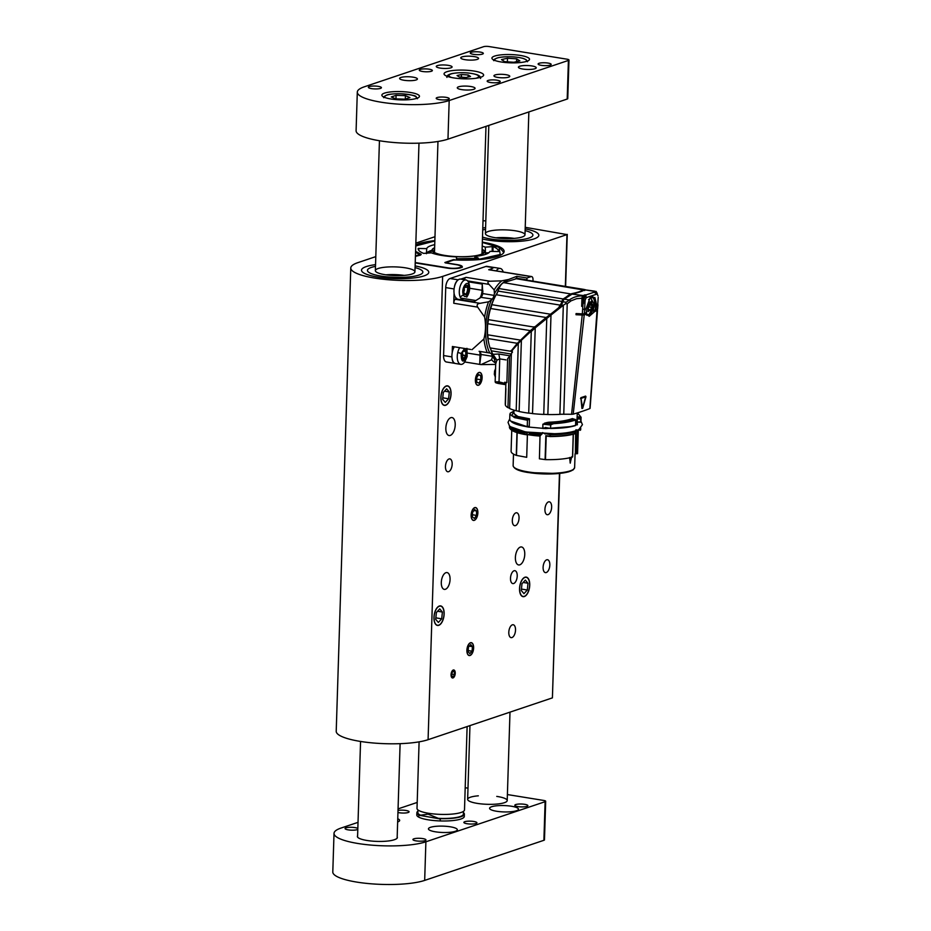 <?xml version="1.0" encoding="UTF-8"?>
<svg xmlns="http://www.w3.org/2000/svg" width="931" height="931" viewBox="0 0 931 931"><rect width="100%" height="100%" fill="white"/><g stroke="black" fill="none" stroke-linecap="round" stroke-linejoin="round"><path stroke-width="1.4" d="M434.975 236.707L415.843 243.142M375.798 256.619L357.841 262.658A49.494 10.881 -178.2 0 0 350.778 267.977A49.494 10.881 -178.2 0 0 386.865 279.614A49.494 10.881 -178.2 0 0 442.644 276.402L566.967 234.589L525.224 227.315M439.351 606.023A9.904 4.911 99.2 0 0 434.032 616.147A9.904 4.911 99.2 0 0 437.465 625.446A9.904 4.911 99.2 0 0 443.901 616.462A9.904 4.911 99.2 0 0 440.631 605.906A9.904 4.911 99.2 0 0 439.351 606.023M446.263 385.969A9.904 4.911 99.2 0 0 440.945 396.082A9.904 4.911 99.2 0 0 444.378 405.392A9.904 4.911 99.2 0 0 450.813 396.408A9.904 4.911 99.2 0 0 447.543 385.853A9.904 4.911 99.2 0 0 446.263 385.969M524.944 577.232A9.904 4.911 99.2 0 0 519.626 587.356A9.904 4.911 99.2 0 0 523.059 596.655A9.904 4.911 99.2 0 0 529.495 587.67A9.904 4.911 99.2 0 0 526.224 577.115A9.904 4.911 99.2 0 0 524.944 577.232M445.937 572.681A8.519 4.224 99.2 0 0 441.364 581.386A8.519 4.224 99.2 0 0 444.32 589.381A8.519 4.224 99.2 0 0 449.859 581.654A8.519 4.224 99.2 0 0 447.043 572.577A8.519 4.224 99.2 0 0 445.937 572.681M450.255 435.429A9.112 4.527 -80.8 0 1 449.079 435.545A9.112 4.527 -80.8 0 1 446.065 425.828A9.112 4.527 -80.8 0 1 451.989 417.565A9.112 4.527 -80.8 0 1 455.143 426.119A9.112 4.527 -80.8 0 1 450.255 435.429M519.789 564.838A9.112 4.527 -80.8 0 1 518.614 564.942A9.112 4.527 -80.8 0 1 515.611 555.237A9.112 4.527 -80.8 0 1 521.523 546.962A9.112 4.527 -80.8 0 1 524.688 555.528A9.112 4.527 -80.8 0 1 519.789 564.838M470.458 642.739A6.529 3.247 99.2 0 0 466.955 649.419A6.529 3.247 99.2 0 0 469.212 655.564A6.529 3.247 99.2 0 0 473.46 649.629A6.529 3.247 99.2 0 0 471.307 642.658A6.529 3.247 99.2 0 0 470.458 642.739M474.705 507.616A6.529 3.247 99.2 0 0 471.191 514.296A6.529 3.247 99.2 0 0 473.46 520.429A6.529 3.247 99.2 0 0 477.708 514.506A6.529 3.247 99.2 0 0 475.555 507.535A6.529 3.247 99.2 0 0 474.705 507.616M478.953 372.493A6.529 3.247 99.2 0 0 475.438 379.173A6.529 3.247 99.2 0 0 477.708 385.306A6.529 3.247 99.2 0 0 481.955 379.382A6.529 3.247 99.2 0 0 479.802 372.412A6.529 3.247 99.2 0 0 478.953 372.493M449.01 458.96A6.529 3.247 99.2 0 0 445.507 465.64A6.529 3.247 99.2 0 0 447.764 471.773A6.529 3.247 99.2 0 0 452.012 465.849A6.529 3.247 99.2 0 0 449.859 458.878A6.529 3.247 99.2 0 0 449.01 458.96M548.487 501.89A6.529 3.247 99.2 0 0 544.984 508.57A6.529 3.247 99.2 0 0 547.242 514.715A6.529 3.247 99.2 0 0 551.489 508.78A6.529 3.247 99.2 0 0 549.337 501.821A6.529 3.247 99.2 0 0 548.487 501.89M515.879 512.865A6.529 3.247 99.2 0 0 512.364 519.545A6.529 3.247 99.2 0 0 514.634 525.678A6.529 3.247 99.2 0 0 518.881 519.754A6.529 3.247 99.2 0 0 516.728 512.783A6.529 3.247 99.2 0 0 515.879 512.865M514.063 570.773A6.529 3.247 99.2 0 0 510.549 577.453A6.529 3.247 99.2 0 0 512.818 583.597A6.529 3.247 99.2 0 0 517.066 577.662A6.529 3.247 99.2 0 0 514.901 570.691A6.529 3.247 99.2 0 0 514.063 570.773M546.672 559.81A6.529 3.247 99.2 0 0 543.157 566.479A6.529 3.247 99.2 0 0 545.426 572.623A6.529 3.247 99.2 0 0 549.674 566.7A6.529 3.247 99.2 0 0 547.509 559.729A6.529 3.247 99.2 0 0 546.672 559.81M512.364 624.829A6.529 3.247 99.2 0 0 508.85 631.497A6.529 3.247 99.2 0 0 511.119 637.642A6.529 3.247 99.2 0 0 515.367 631.718A6.529 3.247 99.2 0 0 513.202 624.748A6.529 3.247 99.2 0 0 512.364 624.829M350.778 267.977L336.219 731.266A49.494 10.881 -178.2 0 0 372.295 742.903A49.494 10.881 -178.2 0 0 428.085 739.691L552.409 697.878L559.461 473.46M453.269 670.006A4.061 2.013 99.2 0 0 451.093 674.16A4.061 2.013 99.2 0 0 452.489 677.977A4.061 2.013 99.2 0 0 455.131 674.288A4.061 2.013 99.2 0 0 453.793 669.959A4.061 2.013 99.2 0 0 453.269 670.006M482.444 238.999A33.656 7.401 1.8 0 0 518.625 241.42A33.656 7.401 1.8 0 0 538.84 235.287A33.656 7.401 1.8 0 0 525.177 228.863A33.656 7.401 -178.2 0 1 531.345 230.353A33.656 7.401 -178.2 0 1 538.84 235.287A33.656 7.401 -178.2 0 1 518.625 241.42A33.656 7.401 -178.2 0 1 482.444 238.999M485.61 227.618A33.656 7.401 1.8 0 0 482.782 228.037A33.656 7.401 -178.2 0 1 485.61 227.618M366.314 266.569A33.656 7.401 1.8 0 0 361.507 270.188A33.656 7.401 1.8 0 0 394.919 278.637A33.656 7.401 1.8 0 0 428.784 272.306A33.656 7.401 1.8 0 0 415.121 265.894A33.656 7.401 -178.2 0 1 424.571 268.535A33.656 7.401 -178.2 0 1 428.784 272.306A33.656 7.401 -178.2 0 1 394.919 278.637A33.656 7.401 -178.2 0 1 361.507 270.188A33.656 7.401 -178.2 0 1 375.554 264.648A33.656 7.401 1.8 0 0 366.314 266.569M485.819 220.926L483.014 220.694M415.435 255.967L418.845 254.826A3.957 0.873 1.8 0 0 419.404 254.396A3.957 0.873 1.8 0 0 418.857 253.93A45.828 10.078 -178.2 0 1 415.552 252.324M415.785 244.981A45.828 10.078 -178.2 0 1 434.858 240.64M482.339 242.13A45.828 10.078 -178.2 0 1 504.137 251.428A45.828 10.078 -178.2 0 1 456.33 260.005A3.957 0.873 1.8 0 0 452.769 260.319L447.602 262.053A3.957 0.873 1.8 0 0 447.043 262.484A3.957 0.873 1.8 0 0 448.951 263.298L457.435 264.672A9.904 2.176 -178.2 0 1 462.242 266.697A9.904 2.176 -178.2 0 1 460.822 267.756A9.904 2.176 -178.2 0 1 447.252 268.093L415.214 262.903M559.74 473.437L552.409 697.878M526.737 231.028A27.721 6.098 -178.2 0 1 532.904 235.101A27.721 6.098 -178.2 0 1 513.435 240.291A27.721 6.098 -178.2 0 1 482.502 237.044A27.721 6.098 -178.2 0 0 513.435 240.291A27.721 6.098 -178.2 0 0 532.904 235.101A27.721 6.098 -178.2 0 0 526.737 231.028A27.721 6.098 -178.2 0 0 525.131 230.585A27.721 6.098 -178.2 0 1 526.737 231.028M482.724 229.992A27.721 6.098 -178.2 0 1 485.551 229.34A27.721 6.098 -178.2 0 0 482.724 229.992M495.967 237.801A19.795 4.352 -178.2 0 1 514.203 238.371A19.795 4.352 1.8 0 0 495.967 237.801M520.58 231.947A19.795 4.352 -178.2 0 1 524.991 234.845A19.795 4.352 -178.2 0 1 505.068 238.58A19.795 4.352 -178.2 0 1 485.412 233.6A19.795 4.352 -178.2 0 1 498.667 229.922A19.795 4.352 -178.2 0 1 520.58 231.947M419.381 269.012A27.721 6.098 -178.2 0 1 422.849 272.12A27.721 6.098 -178.2 0 1 394.953 277.333A27.721 6.098 -178.2 0 1 367.442 270.374A27.721 6.098 -178.2 0 1 375.496 266.359A27.721 6.098 -178.2 0 0 367.442 270.374A27.721 6.098 -178.2 0 0 394.953 277.333A27.721 6.098 -178.2 0 0 422.849 272.12A27.721 6.098 -178.2 0 0 419.381 269.012A27.721 6.098 -178.2 0 0 415.075 267.604A27.721 6.098 -178.2 0 1 419.381 269.012M385.911 274.82A19.795 4.352 -178.2 0 1 404.147 275.39A19.795 4.352 1.8 0 0 385.911 274.82M412.456 269.653A19.795 4.352 -178.2 0 1 414.935 271.864A19.795 4.352 -178.2 0 1 395.012 275.599A19.795 4.352 -178.2 0 1 375.356 270.63A19.795 4.352 -178.2 0 1 390.264 266.883A19.795 4.352 -178.2 0 1 412.456 269.653M503.066 253.5A45.235 9.95 -178.2 0 0 503.52 252.138L499.505 247.437L482.339 242.456L499.051 247.309L500.215 254.5L479.116 259.26L454.281 260.052M420.579 254.629A0.791 0.64 -69.9 0 1 421.138 254.233L415.575 251.37M454.34 259.609L453.222 259.702A0.791 0.663 71.4 0 1 453.758 260.11M482.223 246.133A31.677 6.959 -178.2 0 1 485.307 247.157L493.058 246.587C496.91 248.181 498.725 249.834 498.481 251.533L489.927 251.37A31.677 6.959 -178.2 0 1 474.891 256.432L478.522 258.236L456.807 258.783L456.376 256.886A31.677 6.959 -178.2 0 1 431.344 252.836L423.605 253.395C419.741 251.801 417.938 250.16 418.182 248.461L426.724 248.624A31.677 6.959 -178.2 0 1 434.73 244.644M415.226 262.542L447.986 267.849C457.458 269.513 467.048 266.289 457.051 264.8L444.855 262.519A0.791 0.663 71.4 0 1 445.367 262.879L445.46 262.914M420.649 254.675A0.791 0.663 71.4 0 1 420.882 254.524L420.882 254.524A0.791 0.663 71.4 0 1 421.161 254.5L415.424 256.432M474.752 258.55L474.891 256.432M492.953 251.475L493.058 246.587M492.15 251.44L492.255 246.517M488.961 252.673L486.098 252.941L485.412 252.243L485.307 247.157M486.098 252.941L485.412 252.243A31.817 6.994 1.8 0 0 484.818 252.01M426.421 253.709L426.724 248.624M418.764 250.334L418.787 248.356M456.423 258.737L456.376 256.886M462.16 355.619L462.812 355.328A4.748 2.362 99.2 0 0 462.87 355.048L462.474 352.896A3.654 1.815 -80.8 0 1 462.207 355.444M462.87 355.048L465.872 355.537A4.748 2.362 99.2 0 0 465.64 351.324L465.186 351.255M465.872 355.537L465.64 351.324M463.824 350.487L465.616 351.278A4.748 2.362 99.2 0 0 464.685 350.207A4.748 2.362 99.2 0 0 464.627 350.184M462.125 353.186L463.533 350.719M463.114 359.506A4.748 2.362 99.2 0 0 465.814 355.817L463.312 358.551L461.799 354.525M465.814 355.817L462.812 355.328M465.209 350.289A4.748 2.362 -80.8 0 1 466.408 355.584A4.748 2.362 -80.8 0 1 463.37 359.575A4.748 2.362 -80.8 0 1 463.068 359.482A4.748 2.362 -80.8 0 1 461.869 354.187A4.748 2.362 -80.8 0 1 464.895 350.196A4.748 2.362 -80.8 0 1 465.209 350.289M465.709 348.648L467.153 356.282C463.242 363.462 461.241 362.531 461.124 353.489L464.616 348.473M467.153 356.282A15.839 1.897 -166.8 0 1 467.187 356.48L464.709 361.996A9.904 4.911 -80.8 0 1 460.775 364.37A9.904 4.911 -80.8 0 1 460.123 364.161A9.904 4.911 -80.8 0 1 457.761 352.477A9.904 4.911 -80.8 0 1 459.681 347.67M454.34 346.809A9.904 4.911 -80.8 0 0 451.919 356.48A9.904 4.911 -80.8 0 0 454.77 363.299A9.904 4.911 99.2 0 0 455.422 363.497L460.775 364.37M496.235 270.874A9.904 4.911 -80.8 0 1 500.215 268.442A9.904 4.911 -80.8 0 1 502.775 270.781A9.904 4.911 -80.8 0 1 503.205 271.945L503.229 272.003M490.893 270.002A9.904 4.911 -80.8 0 1 494.873 267.581L500.215 268.442M464.429 287.516L463.685 291.915M464.418 289.832A3.654 1.815 -80.8 0 1 464.057 291.17M465.151 294.638A4.748 2.362 99.2 0 0 465.803 294.44L465.721 294.429M464.162 293.533L464.79 293.486L464.092 293.37M463.685 293.568L465.803 294.44M467.001 293.149A4.748 2.362 99.2 0 0 467.699 286.539C467.816 289.727 467.199 292.357 465.837 294.417A4.748 2.362 99.2 0 0 467.001 293.149M463.847 292.497L463.801 289.96M464.243 288.075L465.488 286.643L466.268 287.365L467.688 286.492A4.748 2.362 99.2 0 0 466.664 285.317M467.525 293.23A4.748 2.362 -80.8 0 1 465.419 294.72A4.748 2.362 -80.8 0 1 463.743 291.729A4.748 2.362 -80.8 0 1 464.813 286.818A4.748 2.362 -80.8 0 1 466.931 285.34A4.748 2.362 -80.8 0 1 468.607 288.319A4.748 2.362 -80.8 0 1 467.525 293.23M463.382 294.743C460.822 289.378 466.745 279.358 468.968 285.305C471.528 290.67 465.605 300.69 463.382 294.743A15.839 10.788 -22.9 0 1 460.147 296.919A9.904 4.911 -80.8 0 1 461.567 283.059A9.904 4.911 -80.8 0 1 465.977 279.963A9.904 4.911 -80.8 0 1 468.642 282.559A9.904 4.911 -80.8 0 1 468.968 283.466C470.33 288.296 469.596 292.858 466.757 297.129M462.812 299.503A9.904 4.911 -80.8 0 1 460.147 296.919M465.977 279.963L460.636 279.102A9.904 4.911 -80.8 0 0 456.225 282.198A9.904 4.911 99.2 0 0 456.772 298.42L455.503 298.851L473.821 301.819L481.094 297.222A5.935 2.944 99.2 0 0 482.828 293.579L482.246 284.083L468.281 281.814M487.344 253.651A34.366 7.553 1.8 0 0 485.237 252.918M431.286 251.23A34.366 7.553 1.8 0 0 428.516 252.033M486.599 253.977L485.738 253.988M486.471 254.023L485.773 254.082M434.568 249.845A24.741 5.435 1.8 0 0 433.625 250.881A24.741 5.435 1.8 0 0 433.695 252.022M482.782 253.569A24.741 5.435 1.8 0 0 482.921 252.429A24.741 5.435 1.8 0 0 482.06 251.347M434.626 247.925A25.94 5.702 1.8 0 0 433.008 251.451A25.94 5.702 1.8 0 0 458.122 256.653A25.94 5.702 1.8 0 0 483.515 253.034A25.94 5.702 1.8 0 0 482.118 249.415M434.626 247.751A26.266 5.772 1.8 0 0 432.217 249.508A26.266 5.772 1.8 0 0 458.122 256.735A26.266 5.772 1.8 0 0 484.423 251.149A26.266 5.772 1.8 0 0 482.118 249.24M571.599 456.842L570.226 463.044L569.656 457.493M511.747 430.331L511.096 451.244A33.26 7.308 1.8 0 0 516.263 455.364L526.702 457.307L527.4 434.812M527.889 434.637A30.77 6.761 -178.2 0 0 529.215 434.87A30.77 6.761 -178.2 0 0 540.015 436.069L539.41 458.82L540.015 436.069L541.912 433.846A31.433 6.913 -178.2 0 1 529.18 432.543L529.367 433.625A3.957 1.932 -80.9 0 1 529.425 434.114L527.202 434.882L527.062 433.02L528.18 432.252M539.41 458.82L545.473 459.635A33.26 7.308 1.8 0 0 572.518 457.005L572.518 456.83M575.405 431.519A30.77 6.761 -178.2 0 0 575.672 431.076L575.381 453.746L575.952 429.761M575.381 453.746L577.534 453.676A33.26 7.308 1.8 0 0 577.581 453.327L578.302 430.227M529.367 433.625A31.002 6.82 -178.2 0 0 540.69 434.835L542.61 432.601M529.029 427.166L528.913 426.282L527.26 426.456L527.458 420.253L529.495 418.799L529.227 427.201M527.458 426.77L527.26 426.456A35.634 7.832 1.8 0 1 509.723 419.125L509.874 414.214L514.54 417.623L527.458 420.253M527.202 434.882L527.016 434.568A35.634 7.832 -178.2 0 1 509.466 427.236L509.513 425.874M545.473 459.635L546.218 435.941L546.846 436.092L545.845 435.661L545.101 459.6M570.133 462.928L571.564 457.424L570.168 462.94M527.668 419.8L511.759 415.785L513.935 411.106L510.304 413.12L509.874 414.214M513.97 410.152L513.854 413.562L517.927 416.506L529.495 418.799M542.738 428.469L542.878 424.222L548.638 422.22C558.809 421.883 566.723 420.661 572.367 418.578L572.961 419.52M576.778 424.699L577.185 415.412M513.877 413.038L516.496 416.518L529.285 419.253M543.832 428.516L545.415 427.469L550.489 428.458C561.195 428.388 569.504 427.434 575.428 425.583L575.3 425.595C569.423 427.422 561.149 428.376 550.477 428.446L550.849 424.257L544.472 423.617L543.017 424.233L550.419 424.967L553.189 423.361L548.685 422.697C559.007 422.348 567.014 421.126 572.693 419.02L573.065 419.637M542.878 424.222L542.889 428.481M545.391 433.567L550.105 434.696L550.058 436.243L545.845 435.661M550.396 428.435L545.415 427.469L543.681 428.516M577.139 416.657L581.084 417.297L577.534 412.852M577.034 417.844L577.534 416.948L580.7 416.902L577.464 412.875M577.301 424.292L577.36 422.243A32.073 7.052 -178.2 0 1 577.301 422.465L577.011 424.536M572.367 418.578L575.265 419.509C570.04 421.429 562.813 422.662 553.573 423.209L548.638 422.22M547.509 422.406L544.402 423.233M550.652 424.99L550.547 428.155A35.634 7.832 1.8 0 0 575.649 425.269L575.591 419.951C570.319 421.883 563.011 423.128 553.666 423.675L551.001 424.641M505.405 404.333A6.331 1.397 -178.2 0 0 505.242 404.217L505.754 387.808A40.58 8.926 1.8 0 0 505.754 387.89A40.58 8.926 1.8 0 0 505.905 388.716L505.382 405.125A40.58 8.926 1.8 0 0 507.954 407.65A6.331 1.397 -178.2 0 1 509.629 408.534A40.58 8.926 1.8 0 0 516.181 410.78A6.331 1.397 -178.2 0 1 519.137 411.502A40.58 8.926 1.8 0 0 528.715 413.155A6.331 1.397 -178.2 0 1 532.532 413.608A40.58 8.926 1.8 0 0 543.751 414.423A6.331 1.397 -178.2 0 1 547.859 414.551A40.58 8.926 1.8 0 0 559.892 414.365A6.331 1.397 -178.2 0 1 563.755 414.26A39.591 8.705 -178.2 0 1 571.564 414.307L573.193 414.167A277.752 61.062 1.8 0 0 589.858 408.558L589.858 408.15M576.964 418.938L577.441 418.147L580.595 418.287L581.084 417.297M577.069 422.523L577.383 418.88L580.548 419.031L581.084 417.402M577.232 424.35L577.313 422.36M580.467 422.197L580.967 418.962L580.455 421.894L577.499 422.115L580.455 422.197L577.29 421.859M596.69 309.93A39.591 8.705 1.8 0 0 597.085 310.058L589.858 408.558M597.085 310.058L597.283 310.547A284.677 62.586 -178.2 0 1 594.839 311.443L589.183 316.342L586.972 314.096A284.677 62.586 -178.2 0 1 584.226 314.934L573.193 414.167M582.492 408.29L581.922 408.476L580.874 397.677A278.776 61.283 1.8 0 0 585.599 396.082L585.878 396.781M584.226 314.934L582.212 315.062L571.564 414.307M563.755 414.26L567.223 303.774L571.04 300.841L576.533 298.7L581.933 298.211L582.457 295.942C578.023 295.755 573.81 296.966 569.83 299.584L570.377 301.33M586.053 308.941L582.794 309.36L586.053 308.813L586.577 313.095A284.758 62.598 -178.2 0 1 584.342 313.782L585.099 300.271L586.181 297.687L585.89 294.987L584.982 294.836L585.134 296.489A14.849 7.378 99.2 0 0 583.015 302.261L581.677 306.369L582.957 304.286L582.329 313.91A39.591 8.705 1.8 0 0 576.068 313.584L576.033 314.736A39.591 8.705 -178.2 0 1 582.212 315.062M559.892 414.365L563.313 305.263L565.629 303.715L567.223 303.774M562.44 305.903L560.893 305.647A40.58 20.156 -80.8 0 0 559.81 307.754L561.277 304.937L563.313 305.263L550.989 315.05L547.859 414.551M543.751 414.423L546.765 318.449L550.989 315.05M546.765 318.449L535.232 327.887L532.532 413.608M528.715 413.155L531.287 331.506L535.232 327.887M559.682 308.01L535.197 327.433L521.383 340.257L519.137 411.502M516.181 410.78L518.299 343.446L521.383 340.257M518.299 343.446L512.457 350.079L511.328 354.362L509.629 408.534M507.954 407.65L509.571 356.236L511.328 354.362M509.571 356.236L507.628 358.691L506.883 382.606L504.695 382.245L505.87 382.443L505.882 383.816M594.688 291.147L584.563 289.774C582.794 291.17 578.791 292.52 572.542 293.824L564.209 299.13L569.353 299.968L566.106 302.272L565.629 303.715M594.839 311.443L593.524 311.257L596.69 309.662M597.178 308.917L597.376 309.406A284.758 62.598 -178.2 0 1 595.398 310.128L594.001 309.953L593.524 311.257M586.053 308.813L590.196 297.641L594.932 297.571L596.655 305.252L597.725 304.891L597.376 309.406M598.202 297.361L597.725 304.891L598.202 297.361M584.563 289.774L595.235 291.508A277.159 137.637 -80.8 0 0 593.466 291.985L597.202 293.975L598.016 295.93M597.167 293.125L597.178 293.917M580.502 398.561L585.983 396.781L582.666 408.29L580.874 397.677M581.922 408.476L581.049 397.909A278.974 61.33 1.8 0 0 585.762 396.315L582.445 408.372M582.189 408.418L581.025 398.456M576.033 314.736L576.301 314.655A39.591 8.705 -178.2 0 1 582.608 314.934L586.972 314.096M585.762 313.863L585.355 312.863M590.045 297.78L592.954 296.873L595.91 301.563L595.293 310.139M576.301 314.655L576.336 313.596M584.342 313.782L582.329 313.91M585.099 300.271L582.957 304.286M585.134 296.489L581.933 298.211L581.677 306.369M561.044 305.17L562.824 301.749A39.591 19.667 99.2 0 0 563.697 299.701L560.893 305.647A39.591 19.667 99.2 0 0 561.277 304.937L561.277 304.937A6.331 3.142 99.2 0 0 562.824 301.749L566.106 302.272M559.636 308.033L550.954 314.946M530.309 331.692L550.791 314.597M596.108 292.858L596.189 292.834A1.187 1.012 -104.4 0 0 595.235 291.508A11.882 5.9 -80.8 0 1 595.968 291.403L597.19 293.405M597.725 305.019L596.643 305.38L595.398 310.128M597.202 293.975L586.181 297.687M585.89 294.987L594.374 292.125M582.643 313.933L582.608 314.934M583.539 297.222L582.457 295.942A11.882 5.9 -80.8 0 1 583.202 295.546A277.159 137.637 -80.8 0 1 584.982 294.836M585.052 289.588L584.296 289.855C582.55 291.217 578.605 292.532 572.46 293.824C569.656 294.987 569.539 293.8 564.07 299.06L562.65 301.853M559.868 307.242A107.449 21.029 143.4 0 0 559.578 307.451A107.449 21.029 143.4 0 0 550.617 314.143A70.453 13.79 143.4 0 0 511.701 350.277L512.481 352.267L511.619 351.406L490.043 347.903A6.331 3.142 -80.8 0 1 490.742 349.102A6.331 3.142 -80.8 0 1 491.149 350.789A40.58 20.156 99.2 0 0 493.023 354.327L498.83 354.013L510.037 355.828M511.515 354.083L491.149 350.789M495.501 370.596L495.35 375.53L495.373 374.274L494.326 374.274L495.292 376.939M495.676 368.746L494.745 371.073L495.467 371.19L495.432 372.54L494.466 372.412L494.582 371.027L494.326 374.274M506.057 359.913L499.749 358.889L499.028 381.861L495.152 381.791L495.362 374.739M498.83 354.013L499.749 358.889L496.886 360.181L495.699 363.893L495.467 371.422M558.844 307.474A40.58 20.156 -80.8 0 1 560.09 305.1A5.935 2.944 99.2 0 0 561.882 301.423A39.591 19.667 99.2 0 0 562.708 299.479L562.429 302.366M568.969 295.139L562.499 300.282M511.701 350.277L517.333 343.295L530.344 330.621L558.588 307.789M511.038 350.498L511.619 351.406M496.886 360.181L493.023 354.327L495.699 363.893M495.874 382.757A63.355 31.456 99.2 0 0 498.935 383.572L504.823 384.526L505.87 382.641L504.881 383.397L499.028 381.861L499.237 382.478L495.874 382.757L495.257 381.954M495.152 381.791L495.769 382.594M495.42 376.915L495.35 375.903M560.09 305.1L496.142 294.731A40.58 20.156 99.2 0 0 491.754 304.681L550.058 314.143M563.488 299.235L562.708 299.479M584.668 290.577L584.121 289.436L516.961 278.544L503.648 282.652A11.882 5.9 99.2 0 0 498.981 288.563A39.591 19.667 -80.8 0 1 497.934 291.054L561.882 301.423M497.934 291.054A5.935 2.944 -80.8 0 1 496.142 294.731M584.121 289.436L583.667 289.634C581.968 291.031 577.953 292.381 571.634 293.684L563.174 298.967L498.981 288.563M533.847 327.549L533.37 326.967L534.685 326.769M533.37 326.967L488.216 319.636A6.331 3.142 -80.8 0 1 488.158 321.672A6.331 3.142 -80.8 0 1 487.751 323.72L530.344 330.621M487.751 323.72A40.58 20.156 99.2 0 0 487.611 334.788L520.417 340.106M487.611 334.788A6.331 3.142 -80.8 0 1 487.96 336.522A6.331 3.142 -80.8 0 1 487.96 338.535L517.333 343.295M487.96 338.535A40.58 20.156 99.2 0 0 490.043 347.903M491.754 304.681A6.331 3.142 -80.8 0 1 491.3 306.718A6.331 3.142 -80.8 0 1 490.556 308.498L545.834 317.459M490.556 308.498A40.58 20.156 99.2 0 0 488.216 319.636M495.548 368.653L494.582 371.027M497.48 292.509A38.997 19.365 99.2 0 0 488.891 343.83M490.3 348.241A38.997 19.365 99.2 0 0 490.974 349.823M588.613 302.598L589.3 301.737L590.289 302.563L591.534 300.981L591.813 303.843L592.803 304.67L591.138 309.988L590.452 310.849L589.463 310.023L588.217 311.606L587.938 308.743L586.949 307.905L588.625 302.494M588.427 304.763L592.256 305.612L590.324 310.419M588.241 309.29L588.508 306.939L590.999 307.195L588.636 306.567L589.963 304.332L588.473 304.286M517.659 278.66A43.757 21.727 99.2 0 0 516.717 278.229L516.775 276.344L508.675 279.451C503.438 281.325 498.679 286.085 494.419 293.719L494.024 295.395A5.935 2.944 -80.8 0 1 492.29 299.037L491.452 299.968C484.388 315.528 483.596 342.014 489.869 353.012L490.311 353.117A5.935 2.944 -80.8 0 1 492.22 356.282L495.048 359.971M492.324 357.073L491.603 359.773L481.024 364.603L479.733 364.393L481.024 354.467A5.935 2.944 99.2 0 0 480.489 352.605A5.935 2.944 99.2 0 0 479.116 351.301L489.869 353.012M491.452 299.968L488.507 301.807L480.035 303.32C477.289 303.704 476.497 304.972 477.661 307.125L453.758 303.25L454.072 293.218M488.507 301.807A44.223 21.96 99.2 0 0 484.597 316.982C485.994 324.57 485.761 331.901 483.911 338.989L472.017 349.672M480.966 297.361L492.29 299.037M453.758 303.25A3.957 1.967 -80.8 0 1 455.119 299.282L455.503 298.851M460.775 279.125L466.07 277.345L489.962 281.22C487.588 281.604 487.274 282.663 489.031 284.374L494.163 289.902L494.419 293.719M508.675 279.451L501.762 280.848A44.223 21.96 99.2 0 0 494.163 289.902M516.775 276.344L526.958 277.997L531.101 276.6A3.957 1.967 -80.8 0 1 531.613 276.554A3.957 1.967 -80.8 0 1 533.009 279.777L532.974 281.139M531.101 276.6L488.694 269.734L492.15 268.57M494.396 267.546L486.936 266.347A7.913 3.933 99.2 0 0 485.912 266.441L450.045 278.509A7.913 3.933 99.2 0 0 445.728 287.598L443.587 355.549A7.913 3.933 99.2 0 0 446.403 361.984L454.875 363.369A7.913 3.933 -80.8 0 1 452.129 358.691M489.962 281.22L501.762 280.848M526.958 277.997L526.899 279.882L516.717 278.229M526.899 279.882A43.757 21.727 -80.8 0 1 527.83 280.301M495.676 364.417L481.024 364.603M481.013 356.026L480.024 355.118L479.733 364.393L464.744 361.961M467.49 353.093L480.024 355.118A9.112 4.527 99.2 0 0 479.721 351.592M484.597 316.982L477.661 307.125M452.21 352.674L452.396 346.495L470.714 349.462M479.779 298.292A9.112 4.527 99.2 0 0 482.06 290.263L482.968 291.089M464.301 279.696A3.957 1.967 -80.8 0 1 466.07 277.345M457.563 280.417A7.913 3.933 99.2 0 0 454.375 287.12M482.246 284.083L482.06 290.263L469.527 288.226M488.694 269.734A3.957 1.967 -80.8 0 1 488.891 269.687L531.613 276.554M473.367 645.718A6.377 3.165 99.2 0 0 469.189 643.787A6.377 3.165 99.2 0 0 467.153 652.503A6.377 3.165 99.2 0 0 471.33 654.435A6.377 3.165 99.2 0 0 473.216 650.455A6.377 3.165 99.2 0 0 473.495 648.767A6.377 3.165 99.2 0 0 473.367 645.718M470.702 644.589L468.479 647.022L468.025 651.549L469.806 653.632L472.04 651.2L472.483 646.673L470.702 644.589M469.271 646.149L472.483 646.673M468.13 650.56L472.04 651.2M477.405 509.792A6.377 3.165 99.2 0 0 472.96 509.269A6.377 3.165 99.2 0 0 471.61 518.183A6.377 3.165 99.2 0 0 476.055 518.707A6.377 3.165 99.2 0 0 477.463 515.332A6.377 3.165 99.2 0 0 477.743 513.644A6.377 3.165 99.2 0 0 477.405 509.792M474.577 509.548L472.506 512.562L472.424 516.996L474.426 518.416L476.509 515.413L476.579 510.979L474.577 509.548M473.902 510.537L476.579 510.979M472.471 514.75L476.509 515.413M481.432 374.099A6.377 3.165 99.2 0 0 476.847 374.716A6.377 3.165 99.2 0 0 476.078 383.619A6.377 3.165 99.2 0 0 480.664 383.002A6.377 3.165 99.2 0 0 481.711 380.209A6.377 3.165 99.2 0 0 481.99 378.521A6.377 3.165 99.2 0 0 481.432 374.099M478.522 374.576L476.602 377.998L476.835 382.28L478.976 383.141L480.896 379.732L480.675 375.449L478.522 374.576M478.255 375.053L480.675 375.449M476.66 379.045L480.896 379.732M453.35 677.652A3.945 1.955 99.2 0 0 454.98 674.8A3.945 1.955 99.2 0 0 455.143 673.753A3.945 1.955 99.2 0 0 453.222 670.134A3.945 1.955 99.2 0 0 451.116 675.254A3.945 1.955 99.2 0 0 453.35 677.652M454.537 674.521L454.386 671.74L452.99 671.181L451.744 673.416L451.896 676.197L453.292 676.744L454.537 674.521L451.779 674.067M452.827 671.484L454.386 671.74M450.685 390.461A9.682 4.806 99.2 0 0 444.331 387.529A9.682 4.806 99.2 0 0 441.236 400.772A9.682 4.806 99.2 0 0 447.59 403.705A9.682 4.806 99.2 0 0 450.453 397.665A9.682 4.806 99.2 0 0 450.872 395.093A9.682 4.806 99.2 0 0 450.685 390.461M446.636 388.832L443.296 392.486L442.621 399.271L445.286 402.401L448.626 398.759L449.301 391.974L446.636 388.832M444.483 391.183L449.301 391.974M442.76 397.805L448.626 398.759M443.761 610.527A9.682 4.806 99.2 0 0 437.419 607.594A9.682 4.806 99.2 0 0 434.323 620.837A9.682 4.806 99.2 0 0 440.677 623.77A9.682 4.806 99.2 0 0 443.54 617.73A9.682 4.806 99.2 0 0 443.959 615.158A9.682 4.806 99.2 0 0 443.761 610.527M439.723 608.897L436.371 612.551L435.696 619.336L438.373 622.467L441.713 618.812L442.388 612.028L439.723 608.897M437.558 611.248L442.388 612.028M435.848 617.858L441.713 618.812M529.367 581.735A9.682 4.806 99.2 0 0 523.013 578.803A9.682 4.806 99.2 0 0 519.929 592.046A9.682 4.806 99.2 0 0 526.271 594.967A9.682 4.806 99.2 0 0 529.134 588.927A9.682 4.806 99.2 0 0 529.553 586.367A9.682 4.806 99.2 0 0 529.367 581.735M525.317 580.106L521.977 583.749L521.302 590.533L523.967 593.675L527.318 590.021L527.982 583.237L525.317 580.106M523.164 582.457L527.982 583.237M521.441 589.067L527.318 590.021M567.2 99.047L568.41 60.434A3.957 0.873 1.8 0 0 568.981 60.003L567.759 98.616A3.957 0.873 -178.2 0 1 567.2 99.047L447.974 139.15A49.494 10.881 -178.2 0 1 380.092 140.849A49.494 10.881 -178.2 0 1 356.096 130.724L357.306 92.111A49.494 10.881 1.8 0 0 381.303 102.235A49.494 10.881 1.8 0 0 449.184 100.536L447.974 139.15M495.071 74.957A7.913 1.746 1.8 0 0 493.942 75.807A7.913 1.746 1.8 0 0 501.797 77.797A7.913 1.746 1.8 0 0 509.769 76.307A7.913 1.746 1.8 0 0 503.997 74.445A7.913 1.746 1.8 0 0 495.071 74.957M437.395 65.612A7.913 1.746 1.8 0 0 436.267 66.462A7.913 1.746 1.8 0 0 444.122 68.452A7.913 1.746 1.8 0 0 452.094 66.962A7.913 1.746 1.8 0 0 446.321 65.1A7.913 1.746 1.8 0 0 437.395 65.612M534.964 68.731A8.914 1.955 -178.2 0 1 524.921 69.301A8.914 1.955 -178.2 0 1 518.427 67.207A8.914 1.955 -178.2 0 1 527.388 65.531A8.914 1.955 -178.2 0 1 536.233 67.765A8.914 1.955 -178.2 0 1 534.964 68.731M473.821 89.295A8.914 1.955 -178.2 0 1 463.778 89.876A8.914 1.955 -178.2 0 1 457.284 87.782A8.914 1.955 -178.2 0 1 466.245 86.094A8.914 1.955 -178.2 0 1 475.089 88.34A8.914 1.955 -178.2 0 1 473.821 89.295M477.289 59.375A8.914 1.955 -178.2 0 1 467.246 59.956A8.914 1.955 -178.2 0 1 460.752 57.862A8.914 1.955 -178.2 0 1 469.713 56.186A8.914 1.955 -178.2 0 1 478.557 58.42A8.914 1.955 -178.2 0 1 477.289 59.375M416.145 79.95A8.914 1.955 -178.2 0 1 406.102 80.52A8.914 1.955 -178.2 0 1 399.608 78.425A8.914 1.955 -178.2 0 1 408.569 76.749A8.914 1.955 -178.2 0 1 417.414 78.984A8.914 1.955 -178.2 0 1 416.145 79.95M369.293 86.571A6.529 1.431 1.8 0 0 368.362 87.281A6.529 1.431 1.8 0 0 374.844 88.922A6.529 1.431 1.8 0 0 381.419 87.689A6.529 1.431 1.8 0 0 376.659 86.152A6.529 1.431 1.8 0 0 369.293 86.571M420.242 69.429A6.529 1.431 1.8 0 0 419.311 70.139A6.529 1.431 1.8 0 0 425.793 71.78A6.529 1.431 1.8 0 0 432.368 70.547A6.529 1.431 1.8 0 0 427.608 69.01A6.529 1.431 1.8 0 0 420.242 69.429M539.049 63.296A6.529 1.431 1.8 0 0 538.118 63.995A6.529 1.431 1.8 0 0 544.6 65.636A6.529 1.431 1.8 0 0 551.175 64.402A6.529 1.431 1.8 0 0 546.416 62.866A6.529 1.431 1.8 0 0 539.049 63.296M494.605 56.093A18.806 4.131 1.8 0 0 491.917 58.106A18.806 4.131 1.8 0 0 510.595 62.831A18.806 4.131 1.8 0 0 529.518 59.293A18.806 4.131 1.8 0 0 515.809 54.871A18.806 4.131 1.8 0 0 494.605 56.093M384.55 93.112A18.806 4.131 1.8 0 0 381.861 95.137A18.806 4.131 1.8 0 0 400.539 99.861A18.806 4.131 1.8 0 0 419.462 96.312A18.806 4.131 1.8 0 0 405.753 91.89A18.806 4.131 1.8 0 0 384.55 93.112M446.88 71.722A19.795 4.352 1.8 0 0 444.052 73.852A19.795 4.352 1.8 0 0 463.708 78.821A19.795 4.352 1.8 0 0 483.631 75.097A19.795 4.352 1.8 0 0 469.201 70.442A19.795 4.352 1.8 0 0 446.88 71.722M568.41 60.434L449.184 100.536M568.981 60.003A3.957 0.873 1.8 0 0 567.06 59.2L489.031 46.55A3.957 0.873 1.8 0 0 483.596 46.69L364.37 86.792A49.494 10.881 1.8 0 0 357.306 92.111M471.202 52.299A6.529 1.431 1.8 0 0 470.26 52.997A6.529 1.431 1.8 0 0 476.753 54.638A6.529 1.431 1.8 0 0 483.329 53.404A6.529 1.431 1.8 0 0 478.557 51.868A6.529 1.431 1.8 0 0 471.202 52.299M488.1 80.438A6.529 1.431 1.8 0 0 487.169 81.137A6.529 1.431 1.8 0 0 493.651 82.778A6.529 1.431 1.8 0 0 500.226 81.544A6.529 1.431 1.8 0 0 495.455 80.008A6.529 1.431 1.8 0 0 488.1 80.438M437.139 97.569A6.529 1.431 1.8 0 0 436.208 98.279A6.529 1.431 1.8 0 0 442.69 99.92A6.529 1.431 1.8 0 0 449.266 98.686A6.529 1.431 1.8 0 0 444.506 97.15A6.529 1.431 1.8 0 0 437.139 97.569M418.647 817.092L418.962 814.904A23.752 5.225 -178.2 0 1 416.879 812.658A23.752 5.225 -178.2 0 1 417.914 811.204M418.962 814.904L420.614 815.195A22.763 5.004 -178.2 0 1 417.868 812.693L417.949 809.935M463.429 812.635A23.752 5.225 -178.2 0 1 464.371 814.16A23.752 5.225 -178.2 0 1 439.944 818.617L440.491 820.944M463.463 811.367L463.382 814.125A22.763 5.004 -178.2 0 1 438.303 818.326L439.944 818.617M420.614 815.195L428.085 814.136L438.303 818.326M467.118 726.564L464.499 809.912A23.752 5.225 -178.2 0 1 451.884 814.113A23.752 5.225 -178.2 0 1 427.573 813.112A23.752 5.225 -178.2 0 1 417.007 808.422L419.101 741.844M440.549 819.024L418.706 815.16M545.682 801.265L544.472 839.867A3.957 0.873 -178.2 0 1 543.902 840.297L545.112 801.696A3.957 0.873 1.8 0 0 545.682 801.265A3.957 0.873 1.8 0 0 543.762 800.451L507.407 794.562M358.016 822.352L341.072 828.043A49.494 10.881 1.8 0 0 334.02 833.373A49.494 10.881 1.8 0 0 358.004 843.498A49.494 10.881 1.8 0 0 425.886 841.799L424.676 880.4L543.902 840.297M424.676 880.4A49.494 10.881 -178.2 0 1 356.794 882.099A49.494 10.881 -178.2 0 1 332.798 871.975L334.02 833.373M397.653 821.957A14.454 3.177 1.8 0 0 399.667 820.42A14.454 3.177 1.8 0 0 397.746 818.756M491.649 806.735A14.454 3.177 1.8 0 0 489.59 808.294A14.454 3.177 1.8 0 0 503.939 811.925A14.454 3.177 1.8 0 0 518.474 809.202A14.454 3.177 1.8 0 0 507.942 805.804A14.454 3.177 1.8 0 0 491.649 806.735M430.506 827.31A14.454 3.177 1.8 0 0 428.446 828.858A14.454 3.177 1.8 0 0 442.795 832.489A14.454 3.177 1.8 0 0 457.33 829.765A14.454 3.177 1.8 0 0 446.799 826.367A14.454 3.177 1.8 0 0 430.506 827.31M357.597 835.817A19.795 4.352 1.8 0 0 357.376 836.422A19.795 4.352 1.8 0 0 371.806 841.077A19.795 4.352 1.8 0 0 394.127 839.797L394.535 839.657A19.795 4.352 1.8 0 0 397.362 837.528A19.795 4.352 1.8 0 0 397.176 836.911M416.879 812.658L416.809 814.986A23.752 5.225 1.8 0 0 440.386 820.944A23.752 5.225 1.8 0 0 464.29 816.475L464.371 814.16M478.336 795.819A19.795 4.352 1.8 0 0 470.458 797.204A19.795 4.352 1.8 0 0 467.641 799.333A19.795 4.352 1.8 0 0 487.285 804.303A19.795 4.352 1.8 0 0 507.209 800.579A19.795 4.352 1.8 0 0 496.758 796.401M357.807 829.37A6.529 1.431 -178.2 0 1 357.19 829.649A6.529 1.431 -178.2 0 1 349.835 830.068A6.529 1.431 -178.2 0 1 345.064 828.532A6.529 1.431 -178.2 0 1 350.638 827.287A6.529 1.431 -178.2 0 1 357.83 828.497M475.997 823.504A6.529 1.431 -178.2 0 1 468.63 823.923A6.529 1.431 -178.2 0 1 463.871 822.387A6.529 1.431 -178.2 0 1 470.446 821.165A6.529 1.431 -178.2 0 1 476.928 822.806A6.529 1.431 -178.2 0 1 475.997 823.504M398.014 810.424A6.529 1.431 -178.2 0 1 405.125 810.354A6.529 1.431 -178.2 0 1 409.081 811.809A6.529 1.431 -178.2 0 1 408.15 812.507A6.529 1.431 -178.2 0 1 397.944 812.484M526.946 806.362A6.529 1.431 -178.2 0 1 519.579 806.793A6.529 1.431 -178.2 0 1 514.82 805.257A6.529 1.431 -178.2 0 1 521.395 804.023A6.529 1.431 -178.2 0 1 527.877 805.664A6.529 1.431 -178.2 0 1 526.946 806.362M467.99 788.173L465.733 787.801A3.957 0.873 1.8 0 0 465.197 787.731M417.193 802.441L398.061 808.876M425.886 841.799L545.112 801.696M425.048 840.646A6.529 1.431 -178.2 0 1 417.682 841.065A6.529 1.431 -178.2 0 1 412.922 839.529A6.529 1.431 -178.2 0 1 419.497 838.296A6.529 1.431 -178.2 0 1 425.979 839.937A6.529 1.431 -178.2 0 1 425.048 840.646M395.815 98.884L391.288 96.952L396.094 95.334L405.416 95.649L409.943 97.58L405.136 99.198L395.815 98.884M395.978 98.884L396.094 95.334M405.311 99.14L405.416 95.649M504.66 61.632L501.483 59.607L507.5 58.222L516.682 58.851L519.859 60.876L513.842 62.272L504.66 61.632M507.383 61.83L507.5 58.222M516.6 61.632L516.682 58.851M459.379 77.04L457.051 75.551L461.462 74.527L468.212 74.992L470.539 76.482L466.128 77.506L459.379 77.04M461.38 77.18L461.462 74.527M468.153 77.04L468.212 74.992M565.35 286.387L566.967 234.589M428.085 739.691L442.644 276.402M415.75 245.935L434.847 240.989M444.855 262.519L453.222 259.702M431.763 250.346A31.817 6.994 1.8 0 0 426.596 253.267M457.051 264.8L445.367 262.879M426.933 252.79L431.484 250.87M461.124 353.489A15.839 1.897 -166.8 0 0 457.761 352.477M503.043 271.98A15.839 11.102 -25 0 0 502.775 270.781M468.968 285.305A15.839 10.788 -22.9 0 0 468.642 282.559M528.436 472.529A29.978 6.587 1.8 0 0 573.345 469.387M528.052 471.901A30.77 6.761 1.8 0 0 558.937 472.925A30.77 6.761 1.8 0 0 574.636 467.537L573.205 469.852L568.445 471.901L558.647 473.542L528.331 472.541C518.858 471.156 513.796 468.852 513.132 465.605A30.77 6.761 1.8 0 0 528.052 471.901M516.484 455.422L517.194 432.659M580.211 430.32L580.7 429.47A35.634 7.832 -178.2 0 1 580.63 429.936L578.07 430.215M577.418 430.145L576.673 453.816M577.534 453.676L578.267 430.227M516.984 432.601L516.263 455.364M510.525 429.214L527.097 434.87C515.797 433.043 509.897 430.494 509.466 427.236M540.12 436.08L540.806 434.975M542.04 433.986L542.75 432.624M543.541 433.02L545.205 434.032M573.228 434.265L572.518 457.005M576.091 431.006L576.347 429.831M580.246 428.551L580.63 429.936L580.35 428.469M510.782 421.103L527.353 426.759M528.296 426.479A32.073 7.052 1.8 0 0 529.052 426.607M527.272 432.566L510.467 426.735M509.525 425.898A35.634 7.832 1.8 0 0 527.062 433.02M546.846 436.092L550.14 436.546M575.428 431.74L575.044 433.706C569.167 435.522 560.893 436.476 550.221 436.558L550.291 434.242L546.765 433.753M574.276 431.228L575.114 431.39C569.237 433.206 560.962 434.16 550.291 434.242L550.337 434.719A35.634 7.832 -178.2 0 0 575.439 431.833L575.288 431.472M548.022 428.12A32.073 7.052 -178.2 0 1 543.855 428.016L543.692 428.004M546.648 436.08L550.291 436.255A35.634 7.832 1.8 0 0 575.393 433.369L575.393 433.287M572.902 419.567L572.786 418.985L575.405 419.497L575.858 420.218L575.649 425.176M580.956 421.359L580.874 421.836A35.634 7.832 1.8 0 0 580.956 421.359L581.084 417.216M583.015 302.261L583.143 298.129M559.333 308.336L560.671 305.845M572.286 294.126L583.202 295.546A1.187 0.989 67.4 0 1 584.214 296.861M596.841 292.741L596.189 292.834M499.237 382.478L504.881 383.397M581.177 398.096L585.902 396.513M591.557 296.908A9.508 4.515 -75.3 0 1 591.616 296.919L591.569 296.908C593.908 297.873 594.874 300.41 594.49 304.53L593.838 307.87C591.616 313.107 589.847 315.562 588.532 315.225L586.786 315.306M588.59 299.607L590.789 297.932L594.362 304.786L588.962 314.643L587.17 314.515M586.565 314.015L586.053 313.258M571.89 294.138L503.648 282.652M584.04 290.053L515.681 278.613M588.858 302.04L590.103 302.784M589.3 301.737L588.357 304.914M588.171 305.228L586.961 306.811M587.089 306.59L588.636 306.567A1.781 1.059 38.4 0 1 587.636 306.031M587.961 308.65L586.949 307.626M588.217 311.606L587.065 306.753M587.927 309.336L589.463 310.023L587.729 311.198M590.452 310.849L589.463 309.732M591.138 309.988L589.416 309.651M592.651 305.985L592.803 304.67M591.813 303.843L592.325 304.949L588.974 303.506L591.813 303.843M592.081 301.435L591.266 303.82L588.974 302.633M588.671 302.54L589.917 302.843M491.603 359.773A44.223 21.96 99.2 0 0 495.664 363.043M481.024 354.467L492.22 356.282M479.116 351.301L490.311 353.117M483.911 338.989A44.223 21.96 99.2 0 0 487.181 352.442M480.035 303.32L455.119 299.282M482.828 293.579L494.024 295.395M467.618 280.906L489.031 284.374M493.628 267.686L485.912 266.441M450.045 278.509L458.227 279.835M454.072 288.947L445.728 287.598M443.587 355.549L451.931 356.899M460.775 298.071L475.985 300.538M415.959 98.581A15.839 3.48 1.8 0 0 406.707 94.229A15.839 3.48 1.8 0 0 387.04 95.067A15.839 3.48 1.8 0 0 385.225 97.615M526.015 61.562A15.839 3.48 1.8 0 0 517.915 57.361A15.839 3.48 1.8 0 0 498.562 57.641A15.839 3.48 1.8 0 0 495.28 60.596M475.776 78.297A14.849 3.259 1.8 0 0 472.96 73.724A14.849 3.259 1.8 0 0 452.443 73.572A14.849 3.259 1.8 0 0 451.698 77.541M447.043 262.484L447.02 263.147M567.258 234.379L565.617 286.434M419.392 255.036L419.404 254.396M503.52 252.138L503.508 253.011M415.761 245.737L428.365 241.851L434.847 240.966M420.521 255.117L415.424 256.362M462.09 267.372C463.044 266.778 461.404 265.917 457.156 264.788M485.831 252.895L485.098 252.627M431.449 250.939L426.735 253.255M463.382 351.127L464.616 351.336M463.463 350.882L464.173 350.999M467.187 356.48L466.931 348.322M464.837 287.132L466.268 287.365M432.217 249.508L430.366 252.918M484.423 251.149L485.854 254.256M580.967 421.173L582.434 424.687L579.001 429.366C574.043 431.914 565.873 433.369 554.492 433.718L526.993 432.065C518.276 430.75 512.411 428.644 509.385 425.746L508.035 422.36L509.734 418.927M518.381 424.839L527.819 426.98L545.682 428.586L571.96 426.514M575.695 425.281L577.371 424.21L577.348 424.862M574.636 467.537L575.067 453.769M513.132 465.605L513.493 454.095M570.296 463.138L569.574 457.621M572.635 456.923L573.345 434.23M580.7 429.47L580.746 428.12M527.4 426.782C516.053 424.943 510.153 422.383 509.723 419.125M577.15 416.32L577.267 412.933M550.43 428.458L545.531 427.783M550.233 436.569C560.939 436.499 569.248 435.533 575.172 433.695L575.498 431.786L574.299 431.216M597.516 310.349L590.079 408.372M505.754 387.89L505.929 382.443M597.97 304.693L597.609 309.208M596.131 291.426L597.33 294.219M505.3 383.432L505.87 382.664M495.42 382.478L495.141 381.745M504.823 384.526L505.859 384.538M495.746 382.722L498.935 383.572M590.37 310.454L589.23 309.546M588.671 302.552L590.254 302.726L591.429 301.097M379.441 140.732L375.356 270.63M360.565 741.448L357.562 837.05M418.985 143.153L414.935 271.864M400.109 743.66L397.141 838.144M488.822 125.406L485.412 233.6M469.957 725.61L467.641 799.333M528.855 111.941L524.991 234.845M509.99 712.145L507.209 800.579M437.966 141.465L434.486 252.499M485.982 126.36L481.967 253.988M417.402 98.756L416.145 96.754C416.169 95.718 411.118 94.729 400.993 93.775C393.732 93.705 388.972 94.147 386.702 95.09C384.107 96.405 383.13 97.278 383.77 97.708M527.458 61.737L526.201 59.735L523.024 58.374C515.169 56.465 506.93 56.221 498.318 57.641C494.408 59.002 492.906 60.015 493.826 60.678M480.559 78.472C480.792 76.842 479.453 75.539 476.567 74.573C468.793 72.455 460.577 72.129 451.942 73.572C448.16 74.55 446.484 75.83 446.915 77.413"/></g></svg>
